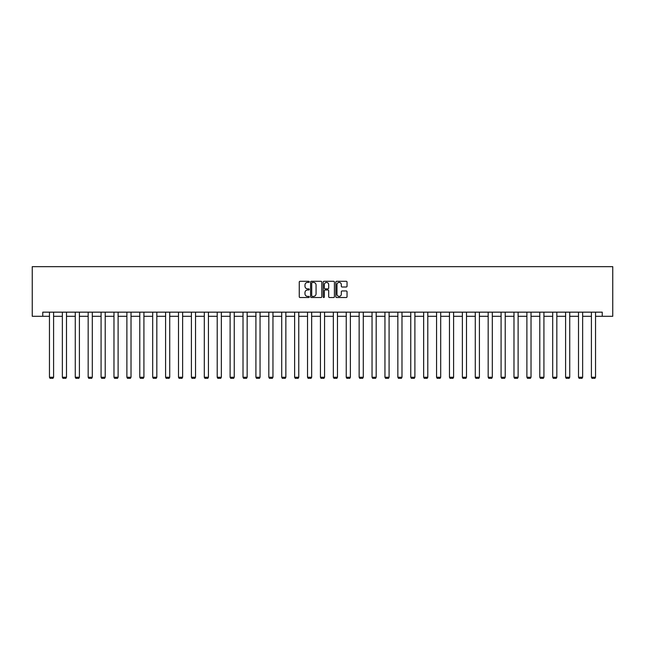 <?xml version="1.0" encoding="UTF-8"?>
<svg xmlns="http://www.w3.org/2000/svg" width="645" height="645" viewBox="0 0 645 645"><rect width="100%" height="100%" fill="white"/><g stroke="black" fill="none" stroke-linecap="round" stroke-linejoin="round"><path stroke-width="0.97" d="M309.269 281.857A0.564 0.564 0 0 0 308.697 281.284L300.07 281.284A0.814 0.814 0 0 0 299.256 282.099L299.256 296.716A0.814 0.814 0 0 0 300.07 297.522L308.697 297.522A0.564 0.564 0 0 0 309.269 296.958A0.564 0.564 0 0 0 308.697 296.386L307.584 296.386A2.596 2.596 0 0 1 304.98 293.789L304.98 292.572A2.596 2.596 0 0 1 307.584 289.976L308.697 289.976A0.564 0.564 0 0 0 309.269 289.403A0.564 0.564 0 0 0 308.697 288.839L307.584 288.839A2.596 2.596 0 0 1 304.98 286.243L304.98 285.017A2.596 2.596 0 0 1 307.584 282.421L308.697 282.421A0.564 0.564 0 0 0 309.269 281.857M346.228 287.009A0.814 0.814 0 0 0 347.042 286.195L347.042 282.099A0.814 0.814 0 0 0 346.228 281.284L336.65 281.284A0.814 0.814 0 0 0 335.835 282.099L335.835 296.716A0.814 0.814 0 0 0 336.65 297.522L346.228 297.522A0.814 0.814 0 0 0 347.042 296.716L347.042 291.758A0.814 0.814 0 0 0 346.228 290.951L342.124 290.951A0.814 0.814 0 0 0 341.318 291.758L341.318 294.217A2.169 2.169 0 0 1 339.141 296.386A2.169 2.169 0 0 1 336.972 294.217L336.972 284.598A2.169 2.169 0 0 1 339.141 282.421A2.169 2.169 0 0 1 341.318 284.598L341.318 286.195A0.814 0.814 0 0 0 342.124 287.009L346.228 287.009M42.755 316.292L42.755 312.156L602.245 312.156L602.245 316.292L612.75 316.292L612.75 266.659L32.25 266.659L32.25 316.292L49.455 316.292M321.791 282.099A0.814 0.814 0 0 0 320.976 281.284L311.398 281.284A0.814 0.814 0 0 0 310.584 282.099L310.584 296.716A0.814 0.814 0 0 0 311.398 297.522L320.976 297.522A0.814 0.814 0 0 0 321.791 296.716L321.791 282.099M324.024 281.284L333.602 281.284A0.814 0.814 0 0 1 334.416 282.099L334.416 296.716A0.814 0.814 0 0 1 333.602 297.522L329.506 297.522A0.814 0.814 0 0 1 328.692 296.716L328.692 290.782A0.814 0.814 0 0 0 327.878 289.976L325.161 289.976A0.814 0.814 0 0 0 324.346 290.782L324.346 296.958A0.564 0.564 0 0 1 323.782 297.522A0.564 0.564 0 0 1 323.209 296.958L323.209 282.099A0.814 0.814 0 0 1 324.024 281.284M53.591 316.292L62.355 316.292M66.491 316.292L75.263 316.292M79.4 316.292L88.163 316.292M92.3 316.292L101.072 316.292M105.208 316.292L113.972 316.292M118.108 316.292L126.88 316.292M131.016 316.292L139.78 316.292M143.916 316.292L152.688 316.292M156.824 316.292L165.588 316.292M169.724 316.292L178.496 316.292M182.624 316.292L191.396 316.292M195.532 316.292L204.296 316.292M208.432 316.292L217.204 316.292M221.34 316.292L230.104 316.292M234.24 316.292L243.012 316.292M247.148 316.292L255.912 316.292M260.048 316.292L268.82 316.292M272.956 316.292L281.72 316.292M285.856 316.292L294.628 316.292M298.764 316.292L307.528 316.292M311.664 316.292L320.436 316.292M324.564 316.292L333.336 316.292M337.472 316.292L346.236 316.292M350.372 316.292L359.144 316.292M363.28 316.292L372.044 316.292M376.18 316.292L384.952 316.292M389.088 316.292L397.852 316.292M401.988 316.292L410.76 316.292M414.896 316.292L423.66 316.292M427.796 316.292L436.568 316.292M440.704 316.292L449.468 316.292M453.604 316.292L462.376 316.292M466.504 316.292L475.276 316.292M479.412 316.292L488.176 316.292M492.312 316.292L501.084 316.292M505.22 316.292L513.984 316.292M518.12 316.292L526.892 316.292M531.029 316.292L539.792 316.292M543.928 316.292L552.701 316.292M556.837 316.292L565.601 316.292M569.737 316.292L578.509 316.292M582.645 316.292L591.409 316.292M595.545 316.292L602.245 316.292M312.293 282.421A0.564 0.564 0 0 0 311.72 282.994L311.72 295.821A0.564 0.564 0 0 0 312.293 296.386L313.47 296.386A2.596 2.596 0 0 0 316.066 293.789L316.066 285.017A2.596 2.596 0 0 0 313.47 282.421L312.293 282.421M328.692 284.639A2.169 2.169 0 0 0 326.515 282.462A2.169 2.169 0 0 0 324.346 284.639L324.346 288.025A0.814 0.814 0 0 0 325.161 288.839L327.878 288.839A0.814 0.814 0 0 0 328.692 288.025L328.692 284.639M53.591 312.156L53.591 377.269L49.455 377.269L49.455 312.156M53.591 377.269L52.971 378.341L50.076 378.341L49.455 377.269M66.491 312.156L66.491 377.269L62.355 377.269L62.355 312.156M66.491 377.269L65.871 378.341L62.976 378.341L62.355 377.269M79.4 312.156L79.4 377.269L75.263 377.269L75.263 312.156M79.4 377.269L78.779 378.341L75.884 378.341L75.263 377.269M92.3 312.156L92.3 377.269L88.163 377.269L88.163 312.156M92.3 377.269L91.679 378.341L88.784 378.341L88.163 377.269M105.208 312.156L105.208 377.269L101.072 377.269L101.072 312.156M105.208 377.269L104.587 378.341L101.692 378.341L101.072 377.269M118.108 312.156L118.108 377.269L113.972 377.269L113.972 312.156M118.108 377.269L117.487 378.341L114.592 378.341L113.972 377.269M131.016 312.156L131.016 377.269L126.88 377.269L126.88 312.156M131.016 377.269L130.395 378.341L127.5 378.341L126.88 377.269M143.916 312.156L143.916 377.269L139.78 377.269L139.78 312.156M143.916 377.269L143.295 378.341L140.4 378.341L139.78 377.269M156.824 312.156L156.824 377.269L152.688 377.269L152.688 312.156M156.824 377.269L156.203 378.341L153.308 378.341L152.688 377.269M169.724 312.156L169.724 377.269L165.588 377.269L165.588 312.156M169.724 377.269L169.103 378.341L166.208 378.341L165.588 377.269M182.624 312.156L182.624 377.269L178.496 377.269L178.496 312.156M182.624 377.269L182.011 378.341L179.108 378.341L178.496 377.269M195.532 312.156L195.532 377.269L191.396 377.269L191.396 312.156M195.532 377.269L194.911 378.341L192.017 378.341L191.396 377.269M208.432 312.156L208.432 377.269L204.296 377.269L204.296 312.156M208.432 377.269L207.811 378.341L204.917 378.341L204.296 377.269M221.34 312.156L221.34 377.269L217.204 377.269L217.204 312.156M221.34 377.269L220.719 378.341L217.825 378.341L217.204 377.269M234.24 312.156L234.24 377.269L230.104 377.269L230.104 312.156M234.24 377.269L233.619 378.341L230.725 378.341L230.104 377.269M247.148 312.156L247.148 377.269L243.012 377.269L243.012 312.156M247.148 377.269L246.527 378.341L243.633 378.341L243.012 377.269M260.048 312.156L260.048 377.269L255.912 377.269L255.912 312.156M260.048 377.269L259.427 378.341L256.533 378.341L255.912 377.269M272.956 312.156L272.956 377.269L268.82 377.269L268.82 312.156M272.956 377.269L272.335 378.341L269.441 378.341L268.82 377.269M285.856 312.156L285.856 377.269L281.72 377.269L281.72 312.156M285.856 377.269L285.235 378.341L282.341 378.341L281.72 377.269M298.764 312.156L298.764 377.269L294.628 377.269L294.628 312.156M298.764 377.269L298.143 378.341L295.249 378.341L294.628 377.269M311.664 312.156L311.664 377.269L307.528 377.269L307.528 312.156M311.664 377.269L311.043 378.341L308.149 378.341L307.528 377.269M324.564 312.156L324.564 377.269L320.436 377.269L320.436 312.156M324.564 377.269L323.951 378.341L321.049 378.341L320.436 377.269M337.472 312.156L337.472 377.269L333.336 377.269L333.336 312.156M337.472 377.269L336.851 378.341L333.957 378.341L333.336 377.269M350.372 312.156L350.372 377.269L346.236 377.269L346.236 312.156M350.372 377.269L349.751 378.341L346.857 378.341L346.236 377.269M363.28 312.156L363.28 377.269L359.144 377.269L359.144 312.156M363.28 377.269L362.659 378.341L359.765 378.341L359.144 377.269M376.18 312.156L376.18 377.269L372.044 377.269L372.044 312.156M376.18 377.269L375.559 378.341L372.665 378.341L372.044 377.269M389.088 312.156L389.088 377.269L384.952 377.269L384.952 312.156M389.088 377.269L388.467 378.341L385.573 378.341L384.952 377.269M401.988 312.156L401.988 377.269L397.852 377.269L397.852 312.156M401.988 377.269L401.367 378.341L398.473 378.341L397.852 377.269M414.896 312.156L414.896 377.269L410.76 377.269L410.76 312.156M414.896 377.269L414.275 378.341L411.381 378.341L410.76 377.269M427.796 312.156L427.796 377.269L423.66 377.269L423.66 312.156M427.796 377.269L427.175 378.341L424.281 378.341L423.66 377.269M440.704 312.156L440.704 377.269L436.568 377.269L436.568 312.156M440.704 377.269L440.084 378.341L437.189 378.341L436.568 377.269M453.604 312.156L453.604 377.269L449.468 377.269L449.468 312.156M453.604 377.269L452.984 378.341L450.089 378.341L449.468 377.269M466.504 312.156L466.504 377.269L462.376 377.269L462.376 312.156M466.504 377.269L465.892 378.341L462.989 378.341L462.376 377.269M479.412 312.156L479.412 377.269L475.276 377.269L475.276 312.156M479.412 377.269L478.792 378.341L475.897 378.341L475.276 377.269M492.312 312.156L492.312 377.269L488.176 377.269L488.176 312.156M492.312 377.269L491.692 378.341L488.797 378.341L488.176 377.269M505.22 312.156L505.22 377.269L501.084 377.269L501.084 312.156M505.22 377.269L504.6 378.341L501.705 378.341L501.084 377.269M518.12 312.156L518.12 377.269L513.984 377.269L513.984 312.156M518.12 377.269L517.5 378.341L514.605 378.341L513.984 377.269M531.029 312.156L531.029 377.269L526.892 377.269L526.892 312.156M531.029 377.269L530.408 378.341L527.513 378.341L526.892 377.269M543.928 312.156L543.928 377.269L539.792 377.269L539.792 312.156M543.928 377.269L543.308 378.341L540.413 378.341L539.792 377.269M556.837 312.156L556.837 377.269L552.701 377.269L552.701 312.156M556.837 377.269L556.216 378.341L553.321 378.341L552.701 377.269M569.737 312.156L569.737 377.269L565.601 377.269L565.601 312.156M569.737 377.269L569.116 378.341L566.221 378.341L565.601 377.269M582.645 312.156L582.645 377.269L578.509 377.269L578.509 312.156M582.645 377.269L582.024 378.341L579.129 378.341L578.509 377.269M595.545 312.156L595.545 377.269L591.409 377.269L591.409 312.156M595.545 377.269L594.924 378.341L592.029 378.341L591.409 377.269"/></g></svg>
